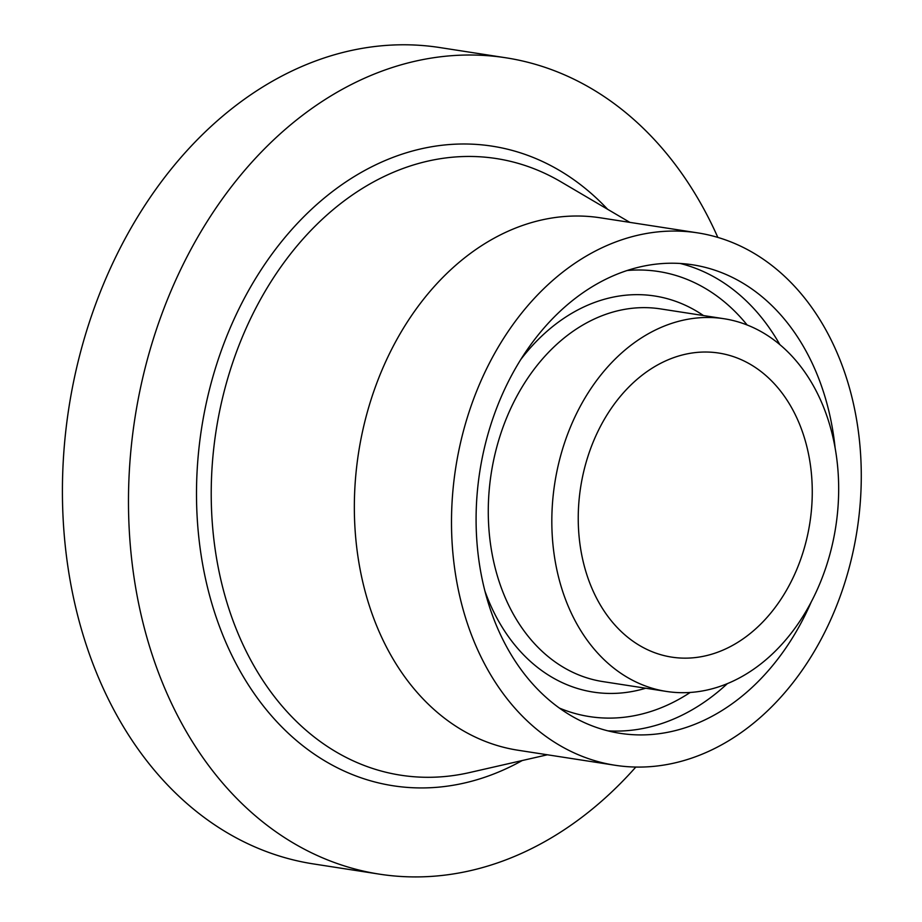 <?xml version="1.0" encoding="UTF-8"?>
<svg xmlns="http://www.w3.org/2000/svg" width="922" height="922" viewBox="0 0 922 922"><rect width="100%" height="100%" fill="white"/><g stroke="black" fill="none" stroke-linecap="round" stroke-linejoin="round"><path stroke-width="1.38" d="M755.821 628.723A153.847 115.988 -81.2 0 1 671.7 657.121A153.847 115.988 -81.2 0 1 580.63 487.335A153.847 115.988 -81.2 0 1 718.791 353.057A153.847 115.988 -81.2 0 1 810.565 466.163A153.847 115.988 -81.2 0 1 755.821 628.723M769.49 656.637A188.561 142.161 -81.2 0 1 666.387 691.431A188.561 142.161 -81.2 0 1 554.756 483.324A188.561 142.161 -81.2 0 1 724.104 318.747A188.561 142.161 -81.2 0 1 836.588 457.381A188.561 142.161 -81.2 0 1 769.49 656.637M635.811 767.058A413.044 311.417 -81.2 0 1 605.27 797.922A413.044 311.417 -81.2 0 1 379.426 874.148L313.365 863.914A413.044 311.417 -81.2 0 1 68.839 408.077A413.044 311.417 -81.2 0 1 439.794 47.552L505.855 57.786A413.044 311.417 -81.2 0 1 717.835 237.415M379.426 874.148A413.044 311.417 -81.2 0 1 134.9 418.311A413.044 311.417 -81.2 0 1 505.855 57.786M615.158 765.272L518.003 750.231A269.374 203.094 -81.2 0 1 358.531 452.944A269.374 203.094 -81.2 0 1 600.452 217.823L697.608 232.863A269.374 203.094 -81.2 0 1 858.301 430.92A269.374 203.094 -81.2 0 1 762.448 715.564A269.374 203.094 -81.2 0 1 615.158 765.272A269.374 203.094 -81.2 0 1 455.687 467.984A269.374 203.094 -81.2 0 1 697.608 232.863M811.291 601.836A237.058 178.718 -81.2 0 1 749.713 689.587A237.058 178.718 -81.2 0 1 620.103 733.324A237.058 178.718 -81.2 0 1 479.774 471.718A237.058 178.718 -81.2 0 1 692.664 264.81A237.058 178.718 -81.2 0 1 835.125 447.977M522.255 760.523A323.622 243.996 -81.2 0 1 226.432 643.671A323.622 243.996 -81.2 0 1 290.315 231.18A323.622 243.996 -81.2 0 1 607.621 209.282M547.414 754.784L469.482 772.578A312.005 235.237 -81.2 0 1 216.071 430.874A312.005 235.237 -81.2 0 1 560.968 181.841L629.864 222.375M727.354 683.628A237.058 178.718 -81.2 0 1 725.026 685.761A237.058 178.718 -81.2 0 1 607.852 730.846M680.229 263.473A237.058 178.718 -81.2 0 1 779.851 344.621M690.221 692.445A225.199 169.786 -81.2 0 1 559.354 708.061M627.121 270.515A225.199 169.786 -81.2 0 1 747.131 324.982M645.734 688.227A200.42 151.104 -81.2 0 1 484.914 591.048M520.769 359.534A200.42 151.104 -81.2 0 1 703.451 315.543M666.387 691.431L602.838 681.589A188.561 142.161 -81.2 0 1 491.207 473.482A188.561 142.161 -81.2 0 1 660.555 308.905L724.104 318.747"/></g></svg>
